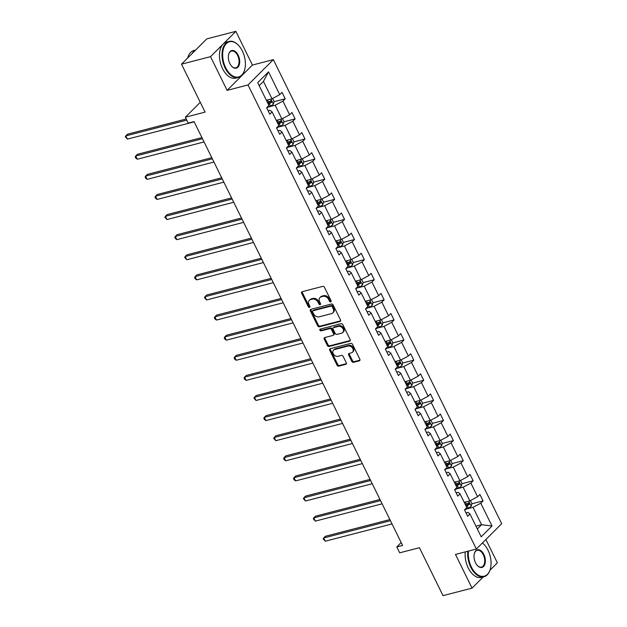 <?xml version="1.0" encoding="UTF-8"?>
<svg xmlns="http://www.w3.org/2000/svg" width="627" height="627" viewBox="0 0 627 627"><rect width="100%" height="100%" fill="white"/><g stroke="black" fill="none" stroke-linecap="round" stroke-linejoin="round"><path stroke-width="0.94" d="M330.711 301.885A1.027 0.776 -135 0 0 331.08 300.795L324.465 287.354A1.466 1.113 -135 0 0 322.701 286.382L302.183 291.696A1.466 1.113 -135 0 0 301.665 293.256L308.28 306.697A1.027 0.776 -135 0 0 309.871 306.282L309.017 304.542A4.679 3.558 -135 0 1 309.362 300.294A4.679 3.558 -135 0 1 310.671 299.549L312.387 299.11A4.679 3.558 -135 0 1 318.022 302.214L318.877 303.954A1.027 0.776 -135 0 0 320.475 303.539L319.621 301.799A4.679 3.558 -135 0 1 319.958 297.543A4.679 3.558 -135 0 1 321.275 296.806L322.983 296.367A4.679 3.558 -135 0 1 328.626 299.471L329.481 301.203A1.027 0.776 -135 0 0 330.711 301.885M181.501 64.173L206.816 38.866L235.854 31.35L210.531 56.657L181.501 64.173L205.092 112.115L185.349 117.225L188.233 123.088L194.041 121.591L402.605 545.451L396.797 546.956L399.689 552.818L419.432 547.708L443.015 595.65L472.053 588.134L483.26 576.926M489.969 570.225L497.368 562.827L485.894 539.502M351.81 361.348A1.466 1.113 -135 0 0 353.573 362.32L359.334 360.831A1.466 1.113 -135 0 0 359.851 359.271L352.507 344.341A1.466 1.113 -135 0 0 350.744 343.369L330.225 348.683A1.466 1.113 -135 0 0 329.708 350.242L337.052 365.173A1.466 1.113 -135 0 0 338.815 366.144L345.767 364.342A1.466 1.113 -135 0 0 346.284 362.782L343.141 356.395A1.466 1.113 -135 0 0 341.378 355.423L337.929 356.316A3.911 2.97 -135 0 1 333.635 354.412A3.911 2.97 -135 0 1 333.501 350.164A3.911 2.97 -135 0 1 334.599 349.545L348.11 346.049A3.911 2.97 -135 0 1 352.405 347.954A3.911 2.97 -135 0 1 352.539 352.202A3.911 2.97 -135 0 1 351.441 352.821L349.184 353.401A1.466 1.113 -135 0 0 348.667 354.96L351.81 361.348L352.499 360.666A1.466 1.113 -135 0 0 354.263 361.638L359.984 360.149M210.531 56.657L227.115 90.359L248.018 84.943L476.371 549.017L455.468 554.433L472.053 588.134M339.975 321.486A1.466 1.113 -135 0 0 340.492 319.927L333.149 304.996A1.466 1.113 -135 0 0 331.385 304.032L310.867 309.346A1.466 1.113 -135 0 0 310.349 310.906L317.693 325.828A1.466 1.113 -135 0 0 319.457 326.8L339.975 321.486L340.618 320.844L320.138 326.118L319.457 326.8M342.828 324.668L350.172 339.599A1.466 1.113 -135 0 1 349.654 341.159L329.136 346.472A1.466 1.113 -135 0 1 327.372 345.501L324.23 339.113A1.466 1.113 -135 0 1 324.747 337.553L333.07 335.398A1.466 1.113 -135 0 0 333.588 333.838L331.503 329.598A1.466 1.113 -135 0 0 329.739 328.626L321.071 330.876A1.027 0.776 -135 0 1 320.201 329.104L341.064 323.697A1.466 1.113 -135 0 1 342.828 324.668M466.002 512.894L467.954 512.384L469.96 513.999L467.671 516.287L464.497 509.845L466.786 507.549L460.069 493.888L457.773 496.184L454.606 489.742L456.895 487.445L450.178 473.785L447.882 476.081L444.715 469.631L447.004 467.342L440.279 453.682L437.991 455.97L434.817 449.528L437.113 447.239L430.388 433.578L428.1 435.867L424.926 429.424L427.222 427.136L420.498 413.475L418.209 415.764L415.035 409.321L417.323 407.033L410.607 393.372L408.31 395.661L405.144 389.218L407.432 386.93L400.716 373.269L398.419 375.557L395.253 369.115L397.542 366.819L390.817 353.158L388.528 355.454L385.354 349.012L387.651 346.715L380.926 333.055L378.637 335.351L375.463 328.901L377.76 326.612L371.035 312.951L368.739 315.24L365.572 308.797L367.861 306.509L361.144 292.848L358.848 295.137L355.681 288.694L357.97 286.406L351.253 272.745L348.957 275.034L345.783 268.591L348.079 266.303L341.354 252.642L339.066 254.93L335.892 248.488L338.188 246.192L331.464 232.531L329.175 234.827L326.001 228.385L328.297 226.088L321.573 212.428L319.276 214.724L316.11 208.282L318.398 205.985L311.682 192.324L309.385 194.621L306.219 188.171L308.508 185.882L301.783 172.221L299.494 174.51L296.32 168.067L298.617 165.779L291.892 152.118L289.603 154.407L286.429 147.964L288.726 145.676L282.001 132.015L279.713 134.303L276.538 127.861L278.835 125.572L272.11 111.912L269.814 114.2L266.647 107.758L268.936 105.461L257.713 82.654L268.528 71.846L279.752 94.661L282.04 92.365L285.214 98.815L282.918 101.104L289.643 114.765L291.931 112.476L295.105 118.918L292.809 121.207L299.534 134.868L301.83 132.579L304.996 139.022L302.708 141.31L309.424 154.971L311.721 152.682L314.887 159.125L312.599 161.413L319.323 175.074L321.612 172.786L324.786 179.228L322.49 181.516L329.214 195.177L331.503 192.889L334.677 199.331L332.381 201.628L339.105 215.288L341.394 212.992L344.568 219.434L342.279 221.731L348.996 235.391L351.292 233.095L354.459 239.545L352.17 241.834L358.887 255.495L361.183 253.206L364.35 259.649L362.061 261.937L368.786 275.598L371.074 273.309L374.248 279.752L371.952 282.04L378.677 295.701L380.965 293.412L384.139 299.855L381.843 302.143L388.568 315.804L390.864 313.516L394.03 319.958L391.742 322.254L398.458 335.907L400.755 333.619L403.921 340.061L401.633 342.358L408.349 356.018L410.646 353.722L413.812 360.164L411.524 362.461L418.248 376.122L420.537 373.825L423.711 380.275L421.415 382.564L428.139 396.225L430.428 393.936L433.602 400.379L431.305 402.667L438.03 416.328L440.326 414.039L443.493 420.482L441.204 422.77L447.921 436.431L450.217 434.143L453.384 440.585L451.095 442.874L457.812 456.534L460.108 454.246L463.282 460.688L460.986 462.985L467.711 476.645L469.999 474.349L473.173 480.791L470.877 483.088L477.602 496.749L479.89 494.452L483.064 500.902L480.768 503.191L491.999 525.998L481.183 536.806L469.96 513.999M248.018 84.943L273.341 59.636L501.694 523.71L476.371 549.017M456.409 488.958L463.126 487.218L469.85 500.879L464.223 502.337M469.85 500.879L477.602 496.749M463.126 487.218L470.877 483.088M456.103 492.791L458.063 492.281L460.069 493.888M446.51 468.855L453.235 467.115L459.959 480.776L454.332 482.234M459.959 480.776L467.711 476.645M453.235 467.115L460.986 462.985M446.212 472.687L448.172 472.178L450.178 473.785M436.619 448.752L443.344 447.012L450.061 460.673L444.441 462.13M450.061 460.673L457.812 456.534M443.344 447.012L451.095 442.874M436.321 452.576L438.281 452.075L440.279 453.682M426.728 428.649L433.453 426.909L440.17 440.569L434.55 442.027M440.17 440.569L447.921 436.431M433.453 426.909L441.204 422.77M426.431 432.473L428.39 431.972L430.388 433.578M416.837 408.545L423.554 406.805L430.279 420.466L424.651 421.924M430.279 420.466L438.03 416.328M423.554 406.805L431.305 402.667M416.532 412.37L418.491 411.861L420.498 413.475M406.947 388.442L413.663 386.702L420.388 400.363L414.76 401.813M420.388 400.363L428.139 396.225M413.663 386.702L421.415 382.564M406.641 392.267L408.6 391.757L410.607 393.372M397.048 368.339L403.772 366.591L410.497 380.252L404.87 381.71M410.497 380.252L418.248 376.122M403.772 366.591L411.524 362.461M396.75 372.164L398.709 371.654L400.716 373.269M387.157 348.228L393.881 346.488L400.598 360.149L394.979 361.607M400.598 360.149L408.349 356.018M393.881 346.488L401.633 342.358M386.859 352.06L388.818 351.551L390.817 353.158M377.266 328.125L383.99 326.385L390.707 340.046L385.08 341.503M390.707 340.046L398.458 335.907M383.99 326.385L391.742 322.254M376.968 331.957L378.92 331.448L380.926 333.055M367.375 308.022L374.092 306.282L380.816 319.942L375.189 321.4M380.816 319.942L388.568 315.804M374.092 306.282L381.843 302.143M367.069 311.846L369.029 311.345L371.035 312.951M357.476 287.918L364.201 286.178L370.925 299.839L365.298 301.297M370.925 299.839L378.677 295.701M364.201 286.178L371.952 282.04M357.178 291.743L359.138 291.241L361.144 292.848M347.585 267.815L354.31 266.075L361.034 279.736L355.407 281.194M361.034 279.736L368.786 275.598M354.31 266.075L362.061 261.937M347.287 271.64L349.247 271.13L351.253 272.745M337.694 247.712L344.419 245.972L351.136 259.633L345.516 261.083M351.136 259.633L358.887 255.495M344.419 245.972L352.17 241.834M337.397 251.537L339.356 251.027L341.354 252.642M327.803 227.609L334.528 225.861L341.245 239.522L335.617 240.98M341.245 239.522L348.996 235.391M334.528 225.861L342.279 221.731M327.506 231.434L329.457 230.924L331.464 232.531M317.913 207.498L324.629 205.758L331.354 219.419L325.726 220.876M331.354 219.419L339.105 215.288M324.629 205.758L332.381 201.628M317.607 211.33L319.566 210.821L321.573 212.428M308.014 187.395L314.738 185.655L321.463 199.315L315.836 200.773M321.463 199.315L329.214 195.177M314.738 185.655L322.49 181.516M307.716 191.227L309.675 190.718L311.682 192.324M298.123 167.291L304.847 165.552L311.572 179.212L305.945 180.67M311.572 179.212L319.323 175.074M304.847 165.552L312.599 161.413M297.825 171.116L299.784 170.615L301.783 172.221M288.232 147.188L294.956 145.448L301.673 159.109L296.054 160.567M301.673 159.109L309.424 154.971M294.956 145.448L302.708 141.31M287.934 151.013L289.893 150.511L291.892 152.118M278.341 127.085L285.058 125.345L291.782 139.006L286.155 140.464M291.782 139.006L299.534 134.868M285.058 125.345L292.809 121.207M278.043 130.91L279.995 130.4L282.001 132.015M268.45 106.982L275.167 105.242L281.891 118.903L276.264 120.353M281.891 118.903L289.643 114.765M275.167 105.242L282.918 101.104M268.144 110.807L270.104 110.297L272.11 111.912M268.528 71.846L263.434 81.4L272 98.792L266.373 100.249M272 98.792L279.752 94.661M227.115 90.359L252.43 65.051L235.854 31.35M252.43 65.051L273.341 59.636M200.264 102.311L185.349 117.225M401.186 542.574L396.797 546.956M477.327 528.969L481.583 524.721L473.017 507.321L466.3 509.069M475.956 526.178L481.583 524.721L491.999 525.998M263.434 81.4L259.186 85.648M473.017 507.321L480.768 503.191M267.87 103.298L269.586 102.859M274.054 101.699L285.214 98.815M277.769 123.409L279.477 122.963M283.945 121.803L295.105 118.918M287.66 143.512L289.368 143.066M293.836 141.914L304.996 139.022M297.551 163.616L299.259 163.169M303.727 162.017L314.887 159.125M307.442 183.719L309.158 183.272M313.625 182.12L324.786 179.228M317.34 203.822L319.049 203.383M323.516 202.223L334.677 199.331M327.231 223.925L328.94 223.486M333.407 222.326L344.568 219.434M337.122 244.028L338.831 243.589M343.298 242.43L354.459 239.545M347.013 264.139L348.73 263.693M353.189 262.533L364.35 259.649M356.904 284.243L358.62 283.796M363.088 282.644L374.248 279.752M366.803 304.346L368.511 303.899M372.979 302.747L384.139 299.855M376.694 324.449L378.402 324.01M382.87 322.85L394.03 319.958M386.585 344.552L388.293 344.113M392.761 342.953L403.921 340.061M396.476 364.655L398.192 364.216M402.659 363.057L413.812 360.164M406.367 384.766L408.083 384.32M412.55 383.16L423.711 380.275M416.265 404.87L417.974 404.423M422.441 403.271L433.602 400.379M426.156 424.973L427.865 424.526M432.332 423.374L443.493 420.482M436.047 445.076L437.756 444.629M442.223 443.477L453.384 440.585M445.938 465.179L447.654 464.74M452.122 463.58L463.282 460.688M455.829 485.282L457.545 484.843M462.013 483.683L473.173 480.791M465.728 505.386L467.436 504.947M471.904 503.787L483.064 500.902M331.189 301.226A1.027 0.776 -135 0 1 330.163 300.521L329.308 298.781A4.679 3.558 -135 0 0 323.673 295.678L322.983 296.367M319.958 297.543L320.648 296.861A4.679 3.558 -135 0 1 321.957 296.124L323.673 295.678M309.362 300.294L310.044 299.604A4.679 3.558 -135 0 1 311.36 298.867L313.069 298.428A4.679 3.558 -135 0 1 318.712 301.532L319.566 303.272A1.027 0.776 -135 0 0 320.585 303.97M302.214 291.688A1.466 1.113 -135 0 0 302.347 292.574L308.962 306.015A1.027 0.776 -135 0 0 309.989 306.713M310.898 309.338A1.466 1.113 -135 0 0 311.031 310.216L318.375 325.147A1.466 1.113 -135 0 0 320.138 326.118M332.232 306.807A1.027 0.776 -135 0 0 331.001 306.125L312.991 310.788A1.027 0.776 -135 0 0 312.63 311.885L313.531 313.719A4.679 3.558 -135 0 0 319.174 316.823L331.479 313.633A4.679 3.558 -135 0 0 332.796 312.889A4.679 3.558 -135 0 0 333.141 308.641L332.232 306.807L332.921 306.117A1.027 0.776 -135 0 0 331.683 305.443L331.001 306.125M312.701 310.953L313.39 310.271A1.027 0.776 -135 0 1 313.672 310.106L331.683 305.443M332.796 312.889L333.486 312.207A4.679 3.558 -135 0 0 333.823 307.951L333.141 308.641M332.921 306.117L333.823 307.951M349.654 341.159L350.297 340.516L329.818 345.79L329.136 346.472M324.778 337.545A1.466 1.113 -135 0 0 324.911 338.431L328.054 344.819A1.466 1.113 -135 0 0 329.818 345.79M333.478 335.163L334.16 334.481A1.466 1.113 -135 0 0 334.269 333.156L332.185 328.916A1.466 1.113 -135 0 0 330.421 327.945L321.761 330.186L321.071 330.876M320.413 329.05A1.027 0.776 -135 0 0 321.761 330.186M341.699 333.164A3.911 2.97 -135 0 0 342.804 332.545A3.911 2.97 -135 0 0 342.671 328.297A3.911 2.97 -135 0 0 338.376 326.393L333.611 327.623A1.466 1.113 -135 0 0 333.094 329.183L335.179 333.423A1.466 1.113 -135 0 0 336.942 334.395L341.699 333.164M342.804 332.545L343.486 331.863A3.911 2.97 -135 0 0 343.353 327.615A3.911 2.97 -135 0 0 339.058 325.711L338.376 326.393M333.203 327.858L333.885 327.176A1.466 1.113 -135 0 1 334.301 326.941L339.058 325.711M349.223 353.393A1.466 1.113 -135 0 0 349.357 354.279L352.499 360.666M352.539 352.202L353.22 351.52A3.911 2.97 -135 0 0 353.095 347.272A3.911 2.97 -135 0 0 348.792 345.367L348.11 346.049M333.501 350.164L334.183 349.482A3.911 2.97 -135 0 1 335.288 348.863L348.792 345.367M330.257 348.675A1.466 1.113 -135 0 0 330.39 349.56L337.734 364.491A1.466 1.113 -135 0 0 339.497 365.455L346.417 363.668M272.596 98.478L274.101 101.527L273.364 104.184A3.95 1.05 153.8 0 1 270.496 106.026L266.671 107.805M186.219 118.997L127.54 134.194L125.831 135.902L127.414 139.123L194.166 121.842M268.246 104.058L269.289 103.58A3.95 1.05 -26.2 0 0 271.507 102.287L270.746 100.743A3.95 1.05 153.8 0 1 268.528 102.029L267.486 102.514M270.002 101.237L269.829 102.718A2.014 0.533 153.8 0 1 269.202 103.047L268.019 103.596M186.768 120.125L125.831 135.902L125.306 136.749L127.414 139.123M242.367 51.014A18.175 10.777 75.5 0 0 238.613 45.465A18.175 10.777 75.5 0 0 224.756 45.653A18.175 10.777 75.5 0 0 225.673 67.7A18.175 10.777 75.5 0 0 244.781 69.276A18.175 10.777 75.5 0 0 242.367 51.014M244.742 69.448A18.622 11.035 -104.5 0 1 244.702 69.613A18.622 11.035 -104.5 0 1 238.338 77.474A18.622 11.035 -104.5 0 1 225.117 67.998A18.622 11.035 -104.5 0 1 229.004 41.421A18.622 11.035 -104.5 0 1 238.378 45.215A18.622 11.035 -104.5 0 1 238.495 45.34M238.197 55.192A9.084 5.384 -104.5 0 1 238.652 66.211A9.084 5.384 -104.5 0 1 231.724 66.305A9.084 5.384 -104.5 0 1 229.85 63.531A9.084 5.384 -104.5 0 1 228.643 54.4A9.084 5.384 -104.5 0 1 238.197 55.192M231.606 66.18A8.637 5.126 75.5 0 0 235.838 67.818A8.637 5.126 75.5 0 0 237.641 55.482A8.637 5.126 75.5 0 0 231.504 51.085A8.637 5.126 75.5 0 0 228.596 54.573M187.669 58.005A18.622 11.035 -104.5 0 1 193.931 50.505L195.608 50.074M192.105 53.569A18.622 11.035 -104.5 0 1 195.334 50.348M238.338 77.474L235.783 78.14A18.622 11.035 -104.5 0 1 222.561 68.664A18.622 11.035 -104.5 0 1 226.449 42.087L229.004 41.421M468.487 551.062A18.175 10.777 75.5 0 0 471.339 566.965A18.175 10.777 75.5 0 0 490.447 568.54A18.175 10.777 75.5 0 0 488.033 550.271A18.175 10.777 75.5 0 0 484.279 544.722A18.175 10.777 75.5 0 0 482.398 542.998M490.408 568.705A18.622 11.035 -104.5 0 1 490.361 568.869A18.622 11.035 -104.5 0 1 484.005 576.73A18.622 11.035 -104.5 0 1 470.783 567.255A18.622 11.035 -104.5 0 1 467.828 551.227M482.437 542.958A18.622 11.035 -104.5 0 1 484.044 544.471A18.622 11.035 -104.5 0 1 484.162 544.597M483.864 554.448A9.084 5.384 -104.5 0 1 484.318 565.468A9.084 5.384 -104.5 0 1 477.39 565.562A9.084 5.384 -104.5 0 1 475.517 562.787A9.084 5.384 -104.5 0 1 474.31 553.657A9.084 5.384 -104.5 0 1 483.864 554.448M477.272 565.436A8.637 5.126 75.5 0 0 481.505 567.074A8.637 5.126 75.5 0 0 483.307 554.738A8.637 5.126 75.5 0 0 477.171 550.341A8.637 5.126 75.5 0 0 474.263 553.829M484.005 576.73L481.45 577.396A18.622 11.035 -104.5 0 1 468.228 567.921A18.622 11.035 -104.5 0 1 465.273 551.893M282.487 118.581L283.992 121.63L283.255 124.287A3.95 1.05 153.8 0 1 280.387 126.129L276.562 127.908M201.918 137.603L137.431 154.297L135.722 156.005L137.305 159.227L204.057 141.945M278.137 124.17L279.18 123.684A3.95 1.05 -26.2 0 0 281.398 122.39L280.637 120.846A3.95 1.05 153.8 0 1 278.419 122.132L277.377 122.618M279.893 121.34L279.728 122.821A2.014 0.533 153.8 0 1 279.101 123.151L277.91 123.707M202.474 138.724L135.722 156.005L135.205 156.852L135.84 158.145L137.305 159.227M292.386 138.685L293.883 141.733L293.154 144.39A3.95 1.05 153.8 0 1 290.277 146.232L286.453 148.011M211.808 157.706L147.329 174.4L145.613 176.116L147.204 179.338L213.948 162.048M288.036 144.273L289.078 143.787A3.95 1.05 -26.2 0 0 291.289 142.494L290.528 140.95A3.95 1.05 153.8 0 1 288.31 142.243L287.276 142.721M289.792 141.451L289.619 142.925A2.014 0.533 153.8 0 1 288.992 143.254L287.809 143.81M212.365 158.827L145.613 176.116L145.096 176.955L145.73 178.248L147.204 179.338M302.277 158.788L303.781 161.844L303.045 164.501A3.95 1.05 153.8 0 1 300.176 166.335L296.352 168.122M221.699 177.809L157.22 194.511L155.512 196.22L157.095 199.441L223.839 182.151M297.927 164.376L298.969 163.89A3.95 1.05 -26.2 0 0 301.179 162.597L300.419 161.053A3.95 1.05 153.8 0 1 298.209 162.346L297.167 162.832M299.682 161.554L299.51 163.036A2.014 0.533 153.8 0 1 298.883 163.365L297.7 163.913M222.256 178.93L155.512 196.22L154.987 197.058L155.621 198.351L157.095 199.441M312.168 178.891L313.672 181.948L312.936 184.604A3.95 1.05 153.8 0 1 310.067 186.446L306.242 188.225M231.598 197.913L167.111 214.614L165.403 216.323L166.986 219.544L233.73 202.255M307.818 184.479L308.86 183.993A3.95 1.05 -26.2 0 0 311.078 182.708L310.31 181.156A3.95 1.05 153.8 0 1 308.1 182.449L307.058 182.935M309.573 181.658L309.401 183.139A2.014 0.533 153.8 0 1 308.774 183.468L307.591 184.017M232.147 199.033L165.403 216.323L164.877 217.169L166.986 219.544M322.059 198.994L323.563 202.051L322.827 204.708A3.95 1.05 153.8 0 1 319.958 206.549L316.133 208.329M241.489 218.016L177.002 234.717L175.294 236.426L176.877 239.647L243.629 222.366M317.709 204.582L318.751 204.096A3.95 1.05 -26.2 0 0 320.969 202.811L320.209 201.259A3.95 1.05 153.8 0 1 317.991 202.552L316.948 203.038M319.464 201.761L319.3 203.242A2.014 0.533 153.8 0 1 318.665 203.571L317.481 204.12M242.038 219.144L175.294 236.426L174.776 237.272L175.403 238.558L176.877 239.647M331.949 219.097L333.454 222.154L332.718 224.811A3.95 1.05 153.8 0 1 329.849 226.653L326.024 228.432M251.38 238.119L186.893 254.821L185.184 256.529L186.768 259.75L253.52 242.469M327.6 224.685L328.642 224.207A3.95 1.05 -26.2 0 0 330.86 222.914L330.1 221.362A3.95 1.05 153.8 0 1 327.882 222.656L326.839 223.141M329.355 221.864L329.191 223.345A2.014 0.533 153.8 0 1 328.564 223.674L327.372 224.223M251.936 239.248L185.184 256.529L184.667 257.376L186.768 259.75M341.848 239.208L343.345 242.257L342.616 244.914A3.95 1.05 153.8 0 1 339.74 246.756L335.915 248.535M261.271 258.222L196.792 274.924L195.075 276.632L196.666 279.854L263.411 262.572M337.498 244.796L338.541 244.311A3.95 1.05 -26.2 0 0 340.751 243.017L339.991 241.473A3.95 1.05 153.8 0 1 337.781 242.759L336.738 243.245M339.254 241.967L339.082 243.448A2.014 0.533 153.8 0 1 338.455 243.778L337.271 244.334M261.827 259.351L195.075 276.632L194.558 277.479L195.193 278.764L196.666 279.854M351.739 259.312L353.244 262.36L352.507 265.017A3.95 1.05 153.8 0 1 349.639 266.859L345.814 268.638M271.162 278.333L206.683 295.027L204.974 296.736L206.557 299.965L273.301 282.675M347.389 264.9L348.432 264.414A3.95 1.05 -26.2 0 0 350.642 263.121L349.882 261.577A3.95 1.05 153.8 0 1 347.671 262.862L346.629 263.348M349.145 262.07L348.973 263.552A2.014 0.533 153.8 0 1 348.346 263.881L347.162 264.437M271.718 279.454L204.974 296.736L204.449 297.582L206.557 299.965M361.63 279.415L363.135 282.471L362.398 285.12A3.95 1.05 153.8 0 1 359.53 286.962L355.705 288.741M281.061 298.436L216.574 315.13L214.865 316.847L216.448 320.068L283.2 302.778M357.28 285.003L358.323 284.517A3.95 1.05 -26.2 0 0 360.541 283.224L359.773 281.68A3.95 1.05 153.8 0 1 357.562 282.973L356.52 283.451M359.036 282.181L358.863 283.655A2.014 0.533 153.8 0 1 358.236 283.984L357.053 284.54M281.609 299.557L214.865 316.847L214.34 317.685L214.975 318.978L216.448 320.068M371.521 299.518L373.026 302.575L372.289 305.231A3.95 1.05 153.8 0 1 369.421 307.073L365.596 308.852M290.952 318.54L226.465 335.241L224.756 336.95L226.339 340.171L293.091 322.881M367.171 305.106L368.214 304.62A3.95 1.05 -26.2 0 0 370.432 303.327L369.671 301.783A3.95 1.05 153.8 0 1 367.453 303.076L366.411 303.562M368.927 302.285L368.762 303.766A2.014 0.533 153.8 0 1 368.127 304.095L366.944 304.644M291.5 319.66L224.756 336.95L224.239 337.788L224.866 339.082L226.339 340.171M381.42 319.621L382.917 322.678L382.18 325.335A3.95 1.05 153.8 0 1 379.311 327.176L375.487 328.956M300.842 338.643L236.355 355.344L234.647 357.053L236.238 360.274L302.982 342.985M377.07 325.209L378.105 324.723A3.95 1.05 -26.2 0 0 380.323 323.438L379.562 321.886A3.95 1.05 153.8 0 1 377.344 323.179L376.302 323.665M378.818 322.388L378.653 323.869A2.014 0.533 153.8 0 1 378.026 324.198L376.843 324.747M301.399 339.763L234.647 357.053L234.13 357.899L234.764 359.185L236.238 360.274M391.311 339.724L392.808 342.781L392.079 345.438A3.95 1.05 153.8 0 1 389.202 347.28L385.378 349.059M310.733 358.746L246.254 375.448L244.538 377.156L246.129 380.377L312.873 363.096M386.961 345.312L388.003 344.826A3.95 1.05 -26.2 0 0 390.213 343.541L389.453 341.989A3.95 1.05 153.8 0 1 387.243 343.282L386.201 343.768M388.716 342.491L388.544 343.972A2.014 0.533 153.8 0 1 387.917 344.301L386.734 344.85M311.29 359.874L244.538 377.156L244.021 378.003L244.655 379.288L246.129 380.377M401.202 359.827L402.706 362.884L401.97 365.541A3.95 1.05 153.8 0 1 399.101 367.383L395.276 369.162M320.632 378.849L256.145 395.551L254.437 397.259L256.02 400.481L322.764 383.199M396.852 365.416L397.894 364.938A3.95 1.05 -26.2 0 0 400.104 363.644L399.344 362.1A3.95 1.05 153.8 0 1 397.134 363.386L396.092 363.872M398.607 362.594L398.435 364.075A2.014 0.533 153.8 0 1 397.808 364.405L396.625 364.953M321.181 379.978L254.437 397.259L253.911 398.106L256.02 400.481M411.093 379.938L412.597 382.987L411.861 385.644A3.95 1.05 153.8 0 1 408.992 387.486L405.167 389.265M330.523 398.952L266.036 415.654L264.328 417.363L265.911 420.584L332.663 403.302M406.743 385.527L407.785 385.041A3.95 1.05 -26.2 0 0 410.003 383.748L409.243 382.204A3.95 1.05 153.8 0 1 407.025 383.489L405.982 383.975M408.498 382.697L408.326 384.179A2.014 0.533 153.8 0 1 407.699 384.508L406.515 385.064M331.072 400.081L264.328 417.363L263.802 418.209L264.437 419.502L265.911 420.584M420.983 400.042L422.488 403.09L421.752 405.747A3.95 1.05 153.8 0 1 418.883 407.589L415.058 409.368M340.414 419.063L275.927 435.757L274.218 437.466L275.802 440.695L342.554 423.405M416.634 405.63L417.676 405.144A3.95 1.05 -26.2 0 0 419.894 403.851L419.134 402.307A3.95 1.05 153.8 0 1 416.916 403.6L415.873 404.078M418.389 402.8L418.225 404.282A2.014 0.533 153.8 0 1 417.598 404.611L416.406 405.167M340.97 420.184L274.218 437.466L273.701 438.312L275.802 440.695M430.882 420.145L432.379 423.201L431.65 425.858A3.95 1.05 153.8 0 1 428.774 427.692L424.949 429.471M350.305 439.166L285.826 455.86L284.109 457.577L285.7 460.798L352.445 443.508M426.532 425.733L427.567 425.247A3.95 1.05 -26.2 0 0 429.785 423.954L429.025 422.41A3.95 1.05 153.8 0 1 426.807 423.703L425.764 424.189M428.28 422.911L428.116 424.393A2.014 0.533 153.8 0 1 427.489 424.722L426.305 425.271M350.861 440.287L284.109 457.577L283.592 458.415L284.227 459.709L285.7 460.798M440.773 440.248L442.27 443.305L441.541 445.962A3.95 1.05 153.8 0 1 438.665 447.803L434.848 449.583M360.196 459.27L295.717 475.971L294 477.68L295.591 480.901L362.335 463.612M436.423 445.836L437.466 445.35A3.95 1.05 -26.2 0 0 439.676 444.057L438.916 442.513A3.95 1.05 153.8 0 1 436.706 443.806L435.663 444.292M438.179 443.015L438.007 444.496A2.014 0.533 153.8 0 1 437.38 444.825L436.196 445.374M360.752 460.39L294 477.68L293.483 478.526L294.118 479.812L295.591 480.901M450.664 460.351L452.169 463.408L451.432 466.065A3.95 1.05 153.8 0 1 448.564 467.907L444.739 469.686M370.095 479.373L305.608 496.075L303.899 497.783L305.482 501.004L372.226 483.723M446.314 465.939L447.357 465.453A3.95 1.05 -26.2 0 0 449.567 464.168L448.807 462.616A3.95 1.05 153.8 0 1 446.596 463.909L445.554 464.395M448.07 463.118L447.897 464.599A2.014 0.533 153.8 0 1 447.27 464.928L446.087 465.477M370.643 480.494L303.899 497.783L303.374 498.63L305.482 501.004M460.555 480.454L462.06 483.511L461.323 486.168A3.95 1.05 153.8 0 1 458.455 488.01L454.63 489.789M379.986 499.476L315.499 516.178L313.79 517.886L315.373 521.108L382.125 503.826M456.205 486.043L457.248 485.557A3.95 1.05 -26.2 0 0 459.466 484.271L458.705 482.719A3.95 1.05 153.8 0 1 456.487 484.013L455.445 484.499M457.961 483.221L457.788 484.702A2.014 0.533 153.8 0 1 457.161 485.032L455.978 485.58M380.534 500.605L313.79 517.886L313.265 518.733L315.373 521.108M470.446 500.565L471.951 503.614L471.214 506.271A3.95 1.05 153.8 0 1 468.345 508.113L464.521 509.892M389.876 519.579L325.389 536.281L323.681 537.99L325.264 541.211L392.016 523.929M466.096 506.146L467.139 505.668A3.95 1.05 -26.2 0 0 469.357 504.374L468.596 502.83A3.95 1.05 153.8 0 1 466.378 504.116L465.336 504.602M467.852 503.324L467.687 504.806A2.014 0.533 153.8 0 1 467.06 505.135L465.869 505.683M390.433 520.708L323.681 537.99L323.164 538.836L325.264 541.211M329.308 298.781L328.626 299.471M321.957 296.124L321.275 296.806M319.566 303.272L318.877 303.954M318.712 301.532L318.022 302.214M313.069 298.428L312.387 299.11M311.36 298.867L310.671 299.549M308.962 306.015L308.28 306.697M302.347 292.574L301.665 293.256M330.163 300.521L329.481 301.203M318.375 325.147L317.693 325.828M311.031 310.216L310.349 310.906M313.672 310.106L312.991 310.788M328.054 344.819L327.372 345.501M324.911 338.431L324.23 339.113M334.269 333.156L333.588 333.838M332.185 328.916L331.503 329.598M330.421 327.945L329.739 328.626M334.301 326.941L333.611 327.623M349.357 354.279L348.667 354.96M335.288 348.863L334.599 349.545M346.41 363.699L345.767 364.342M339.497 365.455L338.815 366.144M337.734 364.491L337.052 365.173M330.39 349.56L329.708 350.242M359.976 360.188L359.334 360.831M354.263 361.638L353.573 362.32M273.388 104.121L270.903 99.082M268.528 102.029L267.51 99.959M270.496 106.026L269.289 103.58M269.829 102.718L271.507 102.287M283.279 124.224L280.794 119.185M278.419 122.132L277.4 120.063M280.387 126.129L279.18 123.684M279.728 122.821L281.398 122.39M293.17 144.328L290.693 139.288M288.31 142.243L287.291 140.166M290.277 146.232L289.078 143.787M289.619 142.925L291.289 142.494M303.06 164.431L300.584 159.391M298.209 162.346L297.182 160.269M300.176 166.335L298.969 163.89M299.51 163.036L301.179 162.597M312.951 184.534L310.475 179.494M308.1 182.449L307.081 180.372M310.067 186.446L308.86 183.993M309.401 183.139L311.078 182.708M322.85 204.637L320.366 199.598M317.991 202.552L316.972 200.475M319.958 206.549L318.751 204.096M319.3 203.242L320.969 202.811M332.741 224.748L330.257 219.701M327.882 222.656L326.863 220.586M329.849 226.653L328.642 224.207M329.191 223.345L330.86 222.914M342.632 244.851L340.155 239.812M337.781 242.759L336.754 240.69M339.74 246.756L338.541 244.311M339.082 243.448L340.751 243.017M352.523 264.955L350.046 259.915M347.671 262.862L346.653 260.793M349.639 266.859L348.432 264.414M348.973 263.552L350.642 263.121M362.414 285.058L359.937 280.018M357.562 282.973L356.544 280.896M359.53 286.962L358.323 284.517M358.863 283.655L360.541 283.224M372.313 305.161L369.828 300.121M367.453 303.076L366.434 300.999M369.421 307.073L368.214 304.62M368.762 303.766L370.432 303.327M382.204 325.264L379.719 320.225M377.344 323.179L376.325 321.102M379.311 327.176L378.105 324.723M378.653 323.869L380.323 323.438M392.094 345.367L389.618 340.328M387.243 343.282L386.216 341.206M389.202 347.28L388.003 344.826M388.544 343.972L390.213 343.541M401.985 365.478L399.509 360.431M397.134 363.386L396.115 361.317M399.101 367.383L397.894 364.938M398.435 364.075L400.104 363.644M411.884 385.581L409.4 380.542M407.025 383.489L406.006 381.42M408.992 387.486L407.785 385.041M408.326 384.179L410.003 383.748M421.775 405.685L419.291 400.645M416.916 403.6L415.897 401.523M418.883 407.589L417.676 405.144M418.225 404.282L419.894 403.851M431.666 425.788L429.181 420.748M426.807 423.703L425.788 421.626M428.774 427.692L427.567 425.247M428.116 424.393L429.785 423.954M441.557 445.891L439.08 440.852M436.706 443.806L435.679 441.729M438.665 447.803L437.466 445.35M438.007 444.496L439.676 444.057M451.448 465.994L448.971 460.955M446.596 463.909L445.578 461.833M448.564 467.907L447.357 465.453M447.897 464.599L449.567 464.168M461.347 486.097L458.862 481.058M456.487 484.013L455.468 481.944M458.455 488.01L457.248 485.557M457.788 484.702L459.466 484.271M471.238 506.208L468.753 501.161M466.378 504.116L465.359 502.047M468.345 508.113L467.139 505.668M467.687 504.806L469.357 504.374"/></g></svg>
